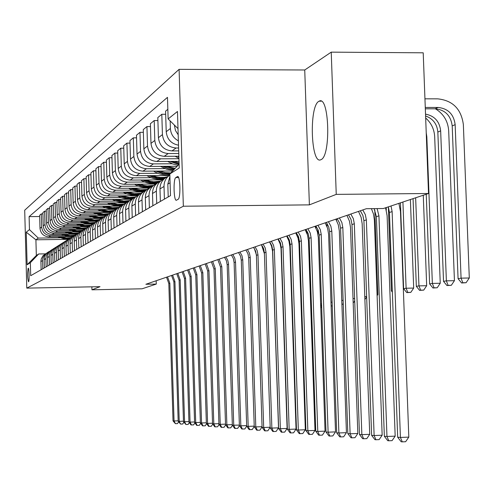 <?xml version="1.0" encoding="UTF-8"?>
<svg xmlns="http://www.w3.org/2000/svg" width="494" height="494" viewBox="0 0 494 494"><rect width="100%" height="100%" fill="white"/><g stroke="black" fill="none" stroke-linecap="round" stroke-linejoin="round"><path stroke-width="0.74" d="M320.927 159.679C331.153 156.481 329.27 94.792 319.161 101.177L318.896 101.313C308.898 105.938 310.862 165.292 320.847 159.716L320.927 159.679M28.535 281.815L28.535 281.815C29.523 281.605 29.146 267.291 28.17 268.193L28.17 268.199C27.312 273.306 27.436 277.844 28.535 281.815M179.094 69.345L24.7 210.228L26.781 288.126L183.348 206.226L179.094 69.345L304.736 69.994L309.386 204.868L336.241 194.377L331.233 52.142L304.736 69.994M331.233 52.142L423.21 52.815L428.52 193.5L336.241 194.377M428.52 193.5L383.363 208.524L366.344 208.715L145.872 284.278L156.277 284.075L156.172 280.746M177.383 176.617L175.839 177.574C173.042 178.754 173.764 202.2 176.537 200.156L178.093 199.298C180.934 198.292 180.205 174.394 177.402 176.611L177.902 176.617L177.402 176.611M178.001 128.607L168.133 118.931L167.472 97.349L29.109 216.644L39.681 216.514M168.133 118.931L177.47 111.477L179.223 167.997L169.825 173.974L179.106 164.199M68.258 239.343L35.908 239.806L36.334 255.515L38.705 253.965L30.344 262.703L30.696 275.714L170.492 195.643L169.825 173.974L162.6 173.672L155.771 171.091M30.344 262.703L27.114 264.759L26.244 232.186L29.461 229.624L29.109 216.644M91.872 286.835L91.958 289.811L142.081 288.799L156.277 284.075M91.958 289.811L100.004 286.668L26.781 288.126M309.386 204.868L183.348 206.226M38.705 253.965L45.355 253.86M178.6 148.002L176.117 148.009C168.046 147.231 163.483 142.766 162.427 134.609L161.81 114.281L165.675 114.281M178.692 150.886L171.955 150.917C163.977 150.145 159.469 145.736 158.42 137.678L157.808 117.584L161.81 114.281M178.772 153.492L168.201 153.541C160.303 152.782 155.838 148.416 154.807 140.444L154.202 120.567L157.901 120.567M178.859 156.246L164.218 156.314C156.413 155.567 151.998 151.257 150.979 143.377L150.386 123.728L154.202 120.567M178.933 158.728L160.63 158.827C152.899 158.086 148.527 153.819 147.521 146.02L146.934 126.575L150.472 126.575M179.013 161.359L156.82 161.482C149.176 160.754 144.853 156.536 143.853 148.83L143.279 129.601L146.934 126.575M172.184 163.773L153.381 163.885C145.81 163.168 141.531 158.994 140.543 151.362L139.975 132.33L143.359 132.324M177.142 166.262L149.731 166.429C142.241 165.725 138.011 161.6 137.036 154.048L136.474 135.226L139.975 132.33M164.848 168.615L146.434 168.732C139.018 168.034 134.825 163.952 133.862 156.481L133.306 137.845L136.554 137.832M172.672 170.98L142.939 171.177C135.597 170.486 131.453 166.447 130.496 159.056L129.953 140.617L133.306 137.845M157.808 173.258L139.777 173.382C132.509 172.702 128.397 168.701 127.452 161.384L126.915 143.13L130.027 143.118M169.189 175.487L136.418 175.722C129.224 175.055 125.161 171.097 124.229 163.854L123.691 145.792L126.915 143.13M151.053 177.71L133.386 177.846C126.254 177.179 122.228 173.264 121.302 166.095L120.777 148.2L123.766 148.188M162.223 179.847L130.163 180.094C123.105 179.439 119.116 175.561 118.202 168.466L117.683 150.756L120.777 148.2M144.563 181.996L127.248 182.132C120.252 181.483 116.3 177.642 115.398 170.615L114.886 153.072L117.751 153.06M155.684 184.034L124.148 184.293C117.22 183.657 113.311 179.853 112.416 172.894L111.91 155.536L114.886 153.072M138.326 186.108L121.345 186.25C114.478 185.621 110.607 181.86 109.717 174.962L109.217 157.759L111.977 157.747M149.534 188.066L118.362 188.331C111.564 187.708 107.729 183.984 106.852 177.155L106.358 160.124L109.217 157.759M132.324 190.067L115.664 190.215C108.927 189.597 105.123 185.911 104.253 179.143L103.765 162.267L106.42 162.248M143.211 191.944L112.799 192.215C106.124 191.61 102.357 187.955 101.492 181.255L101.011 164.539L103.765 162.267M126.544 193.883L110.199 194.031C103.579 193.432 99.85 189.807 98.998 183.169L98.516 166.602L101.072 166.589M137.221 195.68L107.433 195.964C100.881 195.365 97.182 191.783 96.336 185.207L95.867 168.8L98.516 166.602M120.981 197.557L104.932 197.711C98.43 197.118 94.762 193.568 93.928 187.053L93.459 170.782L95.922 170.77M131.571 199.28L102.264 199.57C95.83 198.989 92.193 195.47 91.365 189.011L90.902 172.9L93.459 170.782M115.615 201.095L99.85 201.256C93.465 200.681 89.865 197.192 89.043 190.789L88.587 174.814L90.958 174.796M126.266 202.75L97.281 203.046C90.952 202.478 87.382 199.026 86.567 192.685L86.123 176.852L88.587 174.814M110.434 204.516L94.953 204.677C88.679 204.115 85.135 200.688 84.326 194.401L83.881 178.704L86.172 178.686M120.9 206.103L92.471 206.406C86.252 205.85 82.739 202.454 81.942 196.223L81.504 180.674L83.881 178.704M105.438 207.813L90.223 207.974C84.054 207.424 80.571 204.059 79.781 197.884L79.343 182.459L81.553 182.44M115.664 209.345L87.827 209.647C81.708 209.104 78.262 205.77 77.478 199.644L77.045 184.361L79.343 182.459M100.609 211L85.653 211.166C79.583 210.629 76.162 207.319 75.384 201.243L74.958 186.084L77.095 186.065M110.699 212.469L83.338 212.784C77.323 212.247 73.927 208.974 73.155 202.948L72.735 187.918L74.958 186.084M95.941 214.081L81.238 214.248C75.267 213.723 71.902 210.469 71.136 204.497L70.716 189.585L72.785 189.566M105.994 215.495L79.003 215.81C73.081 215.291 69.74 212.068 68.981 206.146L68.573 191.363L70.716 189.585M91.427 217.057L76.965 217.23C71.093 216.712 67.783 213.519 67.03 207.641L66.622 192.975L68.617 192.956M101.443 218.422L74.804 218.743C68.975 218.231 65.69 215.063 64.949 209.234L64.541 194.692L66.622 192.975M87.061 219.941L72.834 220.114C67.054 219.608 63.794 216.465 63.053 210.685L62.652 196.254L64.584 196.235M96.855 221.256L70.741 221.578C65.004 221.077 61.769 217.959 61.04 212.229L60.645 197.915L62.652 196.254M82.831 222.732L68.833 222.905C63.146 222.411 59.935 219.317 59.206 213.63L58.817 199.428L60.682 199.409M92.483 223.998L66.807 224.325C61.157 223.831 57.977 220.769 57.255 215.125L56.866 201.039L58.817 199.428M78.737 225.437L64.961 225.61C59.354 225.128 56.193 222.084 55.482 216.483L55.093 202.503L56.903 202.484M88.327 226.66L62.991 226.987C57.434 226.505 54.297 223.486 53.587 217.934L53.204 204.065L55.093 202.503M74.773 228.055L61.207 228.234C55.686 227.759 52.574 224.758 51.87 219.25L51.493 205.485L53.247 205.467M84.4 229.235L59.299 229.568C53.821 229.093 50.734 226.122 50.036 220.651L49.659 206.998L51.493 205.485M70.926 230.599L57.563 230.778C52.123 230.309 49.06 227.357 48.369 221.929L47.998 208.375L49.696 208.357M80.337 231.735L55.717 232.069C50.32 231.606 47.276 228.679 46.59 223.288L46.22 209.839L47.998 208.375M67.19 233.063L54.031 233.242C48.671 232.779 45.652 229.877 44.973 224.529L44.608 211.173L46.257 211.154M76.447 234.162L73.76 234.199M73.273 234.205L52.24 234.496C46.918 234.039 43.923 231.155 43.244 225.851L42.885 212.599L44.608 211.173M63.572 235.453L50.604 235.632C45.325 235.181 42.348 232.322 41.675 227.055L41.317 213.896L42.916 213.877M72.723 236.515L70.648 236.546M68.969 236.57L48.863 236.848C43.62 236.404 40.662 233.563 39.995 228.333L39.644 215.279L41.317 213.896M60.052 237.775L38.279 238.083L35.908 239.806L26.244 232.186M178.513 145.187C171.159 143.735 167.058 139.246 166.212 131.713L165.583 111.162L167.837 109.298M178.192 134.782L175.438 130.459L174.357 125.031M178.377 140.833C173.462 138.184 170.807 134.078 170.405 128.502L170.171 120.931M168.213 196.952L167.818 184.138L169.899 176.469M164.397 199.131L164.014 186.46C164.014 181.588 165.965 177.772 169.856 175.018M160.365 201.447L159.982 188.918C160.105 182.965 162.822 178.785 168.139 176.383M156.722 203.528L156.345 191.141C156.456 185.343 159.08 181.236 164.218 178.809M152.862 205.739L152.492 193.494C152.609 187.695 155.252 183.614 160.427 181.242M149.379 207.733L149.015 195.618C149.12 189.968 151.677 185.954 156.678 183.57M145.687 209.851L145.329 197.866C145.44 192.215 148.015 188.226 153.047 185.898M142.352 211.759L142 199.897C142.099 194.389 144.588 190.468 149.466 188.121M138.82 213.785L138.468 202.052C138.579 196.544 141.086 192.641 145.989 190.351M135.622 215.619L135.276 204.003C135.375 198.625 137.801 194.79 142.556 192.487M132.231 217.558L131.892 206.066C131.997 200.694 134.442 196.878 139.222 194.624M129.169 219.311L128.829 207.937C128.928 202.688 131.293 198.934 135.93 196.668M125.914 221.176L125.581 209.919C125.686 204.67 128.07 200.935 132.732 198.718M122.975 222.862L122.648 211.71C122.74 206.591 125.044 202.911 129.57 200.681M119.851 224.647L119.529 213.618C119.628 208.487 121.95 204.831 126.501 202.651M117.022 226.271L116.708 215.341C116.794 210.333 119.048 206.733 123.469 204.535M114.021 227.987L113.706 217.169C113.805 212.161 116.071 208.579 120.517 206.424M111.304 229.543L110.996 218.823C111.082 213.927 113.28 210.401 117.603 208.246M108.421 231.198L108.112 220.583C108.205 215.687 110.421 212.179 114.762 210.061M105.802 232.693L105.5 222.177C105.586 217.391 107.735 213.933 111.959 211.809M103.024 234.286L102.727 223.875C102.814 219.083 104.981 215.643 109.23 213.556M100.51 235.731L100.208 225.406C100.294 220.719 102.4 217.329 106.525 215.236M97.831 237.262L97.54 227.042C97.627 222.349 99.745 218.978 103.894 216.922M95.404 238.651L95.114 228.518C95.194 223.93 97.256 220.602 101.295 218.546M92.823 240.127L92.539 230.093C92.625 225.499 94.7 222.189 98.757 220.163M90.488 241.467L90.204 231.519C90.278 227.018 92.298 223.757 96.25 221.732M88 242.894L87.716 233.032C87.802 228.537 89.828 225.289 93.804 223.294M85.74 244.184L85.462 234.409C85.542 230 87.512 226.802 91.384 224.801M83.338 245.561L83.066 235.873C83.146 231.464 85.135 228.277 89.025 226.314M81.158 246.809L80.893 237.2C80.96 232.884 82.899 229.735 86.691 227.771M78.842 248.136L78.571 238.614C78.651 234.292 80.596 231.161 84.412 229.228M76.737 249.347L76.471 239.899C76.545 235.663 78.441 232.575 82.158 230.636M74.495 250.625L74.236 241.263C74.31 237.027 76.218 233.952 79.954 232.044M72.464 251.792L72.204 242.505C72.272 238.349 74.131 235.317 77.774 233.403M70.296 253.033L70.037 243.826C70.111 239.664 71.982 236.645 75.65 234.761M68.326 254.163L68.073 245.03C68.141 240.949 69.963 237.966 73.538 236.083M66.233 255.361L65.98 246.302C66.048 242.221 67.888 239.25 71.482 237.398M64.325 256.454L64.078 247.463C64.146 243.462 65.93 240.529 69.444 238.67M62.3 257.615L62.053 248.704C62.12 244.697 63.917 241.776 67.45 239.942M60.453 258.671L60.206 249.828C60.274 245.895 62.028 243.011 65.474 241.177M58.49 259.795L58.249 251.026C58.317 247.086 60.083 244.215 63.547 242.412M56.705 260.82L56.464 252.113C56.526 248.247 58.249 245.413 61.633 243.604M54.797 261.906L54.562 253.274C54.63 249.408 56.365 246.58 59.762 244.802M53.068 262.901L52.833 254.33C52.895 250.532 54.587 247.741 57.909 245.963M51.222 263.957L50.987 255.454C51.055 251.656 52.759 248.877 56.1 247.117M49.542 264.92L49.314 256.479C49.375 252.743 51.036 250.001 54.303 248.241M47.751 265.945L47.523 257.572C47.591 253.836 49.264 251.1 52.543 249.365M46.127 266.877L45.899 258.56L46.282 255.731L47.998 252.619L50.802 250.452M44.386 267.872L44.164 259.622C44.225 255.948 45.874 253.255 49.097 251.545M42.811 268.779L42.595 259.881L42.966 257.8L44.645 254.737L47.405 252.601M29.461 229.624L38.279 238.083M41.126 269.743L40.909 260.906L41.286 258.825L42.978 255.775L45.751 253.657M27.114 264.759L36.334 255.515M391.013 205.979L392.125 211.599L400.418 437.437L408.81 437.116L400.473 211.506L398.911 203.349M388.333 206.869L389.439 212.469L397.676 437.239L400.418 437.437L402.277 441.858L401.171 441.766L397.676 437.239M408.81 437.116L405.63 441.722L402.277 441.858M425.322 108.791L435.165 108.797C445.143 109.841 450.818 115.547 452.201 125.914L458.074 278.702L461.069 278.153L469.3 277.992L463.36 124.642C461.279 109.032 452.732 100.436 437.715 98.849L424.951 98.825M425.272 107.445L438.042 107.457C448.064 108.501 453.764 114.238 455.153 124.655L461.069 278.153L462.81 282.772L461.606 282.982L466.095 282.704L462.81 282.772M466.095 282.704L469.3 277.992M458.074 278.702L461.606 282.982M377.107 208.592L378.941 215.847L386.963 436.461L395.175 436.14L387.111 215.748L385.592 207.783M374.119 208.629L376.379 216.675L384.344 436.27L386.963 436.461L388.803 440.778L387.747 440.691L384.344 436.27M395.175 436.14L392.082 440.648L388.803 440.778M362.775 209.938L365.338 214.637L366.357 219.904L374.125 435.523L382.158 435.214L374.353 219.799L373.501 214.069L371.408 208.659M360.342 210.771L362.892 215.452L363.905 220.695L371.624 435.344L374.125 435.523L375.94 439.746L374.934 439.666L371.624 435.344M382.158 435.214L379.151 439.623L375.94 439.746M350.82 214.032L353.334 218.632L354.328 223.776L361.849 434.634L369.722 434.331L362.164 223.677L361.114 217.304L358.502 211.401M348.498 214.834L350.993 219.41L351.987 224.535L359.465 434.461L361.849 434.634L363.646 438.758L362.682 438.684L359.465 434.461M369.722 434.331L366.789 438.641L363.646 438.758M425.525 114.133C434.504 115.862 439.549 121.431 440.66 130.848L446.378 280.845L454.437 280.685L448.694 130.83C447.99 121.147 443.563 113.805 435.418 108.803M425.593 115.973C432.991 118.646 437.073 124.006 437.845 132.052L443.526 281.37L446.378 280.845L448.107 285.353L446.959 285.551L451.325 285.285L448.107 285.353M451.325 285.285L454.437 280.685M443.526 281.37L446.959 285.551M426.236 132.905L426.822 136.764L432.355 283.414L440.247 283.253L434.683 136.745C434.251 129.23 431.243 122.987 425.674 118.004M426.248 194.253L429.626 283.914L432.355 283.414L434.059 287.817L432.966 288.008L437.215 287.755L434.059 287.817M437.215 287.755L440.247 283.253M429.626 283.914L432.966 288.008M413.064 198.644L416.331 286.353L418.943 285.872L426.674 285.717L423.272 195.247M415.652 197.779L418.943 285.872L420.635 290.176L419.585 290.361L423.722 290.114L420.635 290.176M423.722 290.114L426.674 285.717M416.331 286.353L419.585 290.361M339.39 217.953L341.848 222.448L342.817 227.487L350.116 433.775L357.829 433.485L350.493 227.382L349.468 221.151L346.911 215.372M337.161 218.719L339.606 223.195L340.576 228.209L347.825 433.609L350.116 433.775L351.889 437.82L350.968 437.746L347.825 433.609M357.829 433.485L354.97 437.703L351.889 437.82M175.117 156.265L178.921 158.339M177.556 156.252L178.877 156.969M400.436 202.843L403.61 288.687L406.111 288.224L413.688 288.07L410.391 199.533M402.919 202.015L406.111 288.224L407.785 292.436L406.778 292.609L410.81 292.368L407.785 292.436M410.81 292.368L413.688 288.07M403.61 288.687L406.778 292.609M328.436 221.707L330.844 226.11L331.795 231.038L338.878 432.96L346.436 432.676L339.322 230.933L338.316 224.832L335.815 219.182M326.306 222.436L328.701 226.82L329.646 231.729L336.686 432.8L338.878 432.96L340.625 436.918L339.749 436.844L336.686 432.8M346.436 432.676L343.645 436.801L340.625 436.918M317.938 225.307L320.303 229.611L321.23 234.44L328.109 432.176L335.519 431.898L328.609 234.335L327.627 228.364L325.176 222.825M315.894 226.005L318.241 230.297L319.173 235.107L326.009 432.022L328.109 432.176L329.838 436.054L328.992 435.986L326.009 432.022M335.519 431.898L332.795 435.936L329.838 436.054M307.873 228.753L310.183 232.977L311.097 237.707L317.778 431.423L325.046 431.151L318.327 237.602L317.37 231.748L314.968 226.326M305.903 229.432L308.207 233.631L309.114 238.343L315.759 431.281L317.778 431.423L319.488 435.22L318.673 435.158L315.759 431.281M325.046 431.151L322.391 435.109L319.488 435.22M298.203 232.069L300.469 236.206L301.365 240.844L307.861 430.706L314.993 430.435L308.46 240.739L307.521 235.002L305.162 229.685M296.314 232.717L298.574 236.836L299.463 241.455L305.922 430.564L307.861 430.706L309.547 434.424L308.769 434.362L305.922 430.564M314.993 430.435L312.399 434.319L309.547 434.424M288.91 235.255L291.133 239.312L292.01 243.857L298.333 430.008L305.329 429.749L298.975 243.752L298.055 238.127L295.745 232.915M287.094 235.879L289.311 239.917L290.182 244.444L296.474 429.873L298.333 430.008L300 433.658L299.253 433.602L296.474 429.873M305.329 429.749L302.797 433.553L300 433.658M167.645 161.421L172.777 163.996L178.106 165.255M174.258 161.39L179.063 162.927M169.985 161.408L178.865 164.453M179.094 163.903L171.56 161.402M388.346 206.893L391.421 290.923L392.304 290.756M391.421 290.923L392.353 292.084M160.482 166.367L166.75 169.269L173.394 170.22M166.836 166.33L175.216 168.293M162.73 166.355L168.226 168.652L174.073 169.498M174.512 169.034L164.243 166.342M386.302 210.129L386.209 207.579M153.603 171.103L153.653 171.134C158.698 174.283 164.088 175.407 169.843 174.512M159.716 171.066L165.175 172.69L170.819 172.931M170.202 173.579L163.557 173.289L157.228 171.078M377.064 294.578L377.867 294.56L374.798 209.981M377.107 295.708L377.867 294.56M147.008 175.648C152.103 178.816 157.543 179.884 163.329 178.853L164.446 178.606M152.887 175.605L156.555 176.852L160.365 177.451L164.193 177.383L167.806 176.698M149.089 175.636L153.251 177.476L156.542 178.285L161.032 178.575L165.181 178.019M165.743 177.624L161.871 178.149L157.617 177.933L150.491 175.623M364.782 296.598L366.634 296.561M364.887 299.562L366.647 296.894M140.66 180.014C145.644 183.083 150.966 184.12 156.617 183.107L157.444 182.934M146.323 179.97L149.923 181.187L153.653 181.767L160.531 181.144M142.673 180.001L146.743 181.786L149.966 182.57L154.356 182.848L158.308 182.329M159.012 181.909L155.159 182.44L150.997 182.23L144.02 179.989M353.167 302.445L353.753 302.347L353.161 302.359M353.025 298.543L354.618 298.506M353.753 302.347L354.704 300.895M279.968 238.318L282.154 242.295L283.013 246.753L289.169 429.342L296.042 429.088L289.855 246.648L288.953 241.128L286.681 236.021M278.227 238.917L280.401 242.881L281.253 247.321L287.378 429.212L289.169 429.342L290.818 432.923L290.095 432.868L287.378 429.212M296.042 429.088L293.566 432.818L290.818 432.923M134.566 184.206C139.438 187.189 144.637 188.189 150.164 187.201L150.843 187.059M140.018 184.163L143.55 185.349L147.206 185.923L153.64 185.38M136.505 184.194L140.481 185.929L144.705 186.843L149.003 186.893L152.714 186.219M152.998 185.917L149.725 186.491L145.65 186.491L141.63 185.707L137.801 184.182M336.5 218.941L336.556 220.497M343.256 304.119L341.904 304.15M341.904 304.273L343.256 304.181M341.768 300.408L343.126 300.377M271.367 241.263L273.515 245.172L274.355 249.544L280.357 428.699L287.107 428.452L281.037 248.655L280.191 244.024L277.961 239.01M269.687 241.844L271.824 245.728L272.663 250.088L278.628 428.576L280.357 428.699L281.981 432.213L281.29 432.157L278.628 428.576M287.107 428.452L284.68 432.114L281.981 432.213M128.693 188.245C133.466 191.141 138.555 192.104 143.952 191.141L145.563 190.758M133.954 188.195L140.105 189.832L147.126 189.43M130.564 188.226L134.467 189.918L138.598 190.801L142.803 190.845L146.063 190.283M146.428 189.968L142.5 190.53L138.511 190.344L131.818 188.214M326.948 223.331L327.065 226.697M332.24 305.854L331.11 305.897M331.116 305.996L332.246 305.965M330.98 302.204L332.116 302.18M331.252 305.872L331.097 305.508M263.086 244.104L265.192 247.939L266.019 252.23L271.867 428.082L278.499 427.841L272.583 251.353L271.521 246.074L269.563 241.887M261.462 244.66L263.561 248.476L264.383 252.755L270.206 427.965L271.867 428.082L273.472 431.534L272.805 431.478L270.206 427.965M278.499 427.841L276.121 431.435L273.472 431.534M123.037 192.123L127.057 194.074L131.373 195.124L135.788 195.229L139.185 194.655M128.119 192.08L134.152 193.679L140.994 193.29M124.846 192.11L131.694 194.475L135.807 194.716L139.746 194.173M140.173 193.846L136.529 194.352L132.614 194.173L126.056 192.098M315.857 226.017L315.925 228.074M317.796 229.185L317.969 234.261M321.687 307.552L321.186 307.639L321.687 307.632M320.631 303.94L321.557 303.915M321.662 306.916L320.655 304.557M320.742 307.064L321.186 307.639M255.102 246.846L257.17 250.606L257.979 254.824L263.685 427.489L270.181 427.248M253.539 247.377L255.602 251.125L256.405 255.33L262.086 427.372L263.685 427.489L265.272 430.879L264.63 430.824L262.086 427.372M270.181 427.279L267.878 430.78L265.272 430.879M264.42 253.805L261.487 244.691M117.591 195.865L121.53 197.761L124.679 198.607L128.996 198.94L133.121 198.384M122.493 195.815L129.286 197.464L135.3 196.958M119.338 195.846L126.044 198.15L130.076 198.384L133.763 197.884M134.263 197.551L130.774 198.032L126.939 197.859L120.505 195.84M307.083 231.192L307.175 233.94M310.701 305.718L311.43 305.588M309.065 237.509L311.436 305.644M310.751 307.33L311.529 308.324M247.401 249.482L249.433 253.175L250.23 257.318L255.793 426.915L262.061 426.686M245.895 250.001L247.92 253.681L248.71 257.806L254.249 426.804L255.793 426.915L257.368 430.243L256.744 430.194L254.249 426.804M262.067 426.884L259.924 430.151L257.368 430.243M256.374 254.731L254.299 248.463M112.336 199.471L115.195 200.928L119.282 202.139L123.506 202.454L127.359 201.953M117.072 199.422L123.741 201.033L129.78 200.508M114.021 199.453L120.598 201.694L124.55 201.923L128.119 201.441M128.736 201.089L125.223 201.583L121.462 201.41L115.151 199.44M298.648 237.052L298.802 241.634M301.155 307.472L301.717 307.367M306.49 232.217L306.416 230.136M301.161 307.626L301.748 308.386M239.967 252.026L241.967 255.657L242.745 259.727L248.186 426.359L254.231 426.137M238.516 252.527L240.504 256.145L241.282 260.202L246.691 426.254L248.186 426.359L249.736 429.632L249.137 429.582L246.691 426.254M254.243 426.501L252.255 429.539L249.736 429.632M248.303 254.935L247.704 253.126M107.266 202.948L110.069 204.368L114.071 205.541L118.214 205.85L121.913 205.368M111.842 202.898L117.56 204.399L124.13 204.003M108.896 202.929L115.349 205.115L119.221 205.331L122.852 204.831M123.562 204.46L117.097 204.948L113.459 204.269L109.989 202.917M298.209 238.67L298.11 235.706M232.791 254.49L234.755 258.053L235.527 262.055L240.831 425.828L246.673 425.612M231.383 254.972L233.341 258.523L234.107 262.512L239.392 425.723L240.831 425.828L242.369 429.039L241.788 428.996L239.392 425.723L237.688 428.378L234.687 428.428L232.341 425.211L239.374 425.106M246.691 426.124L244.845 428.953L242.369 429.039M225.857 256.868L227.79 260.369L228.512 263.734L233.736 425.309L235.249 428.471M224.498 257.331L226.425 260.826L227.178 264.747L232.341 425.211M219.151 259.165L221.794 266.476L226.87 424.809L232.322 424.612M217.835 259.616L220.472 266.902L225.523 424.71L226.87 424.809L228.37 427.921L227.827 427.878L225.523 424.71M232.408 425.303L230.766 427.829L228.37 427.921M212.667 261.388L215.267 268.582L220.231 424.327L225.505 424.136M211.395 261.82L213.988 268.995L218.928 424.235L220.231 424.327L221.713 427.384L221.189 427.341L218.928 424.235M225.641 424.877L224.072 427.298L221.713 427.384M206.393 263.537L208.95 270.619L213.809 423.858L218.91 423.673M205.158 263.963L207.708 271.015L212.544 423.766L213.809 423.858L215.273 426.872L214.767 426.828L212.544 423.766M219.095 424.463L217.595 426.785L215.273 426.872M200.311 265.624L202.83 272.589L207.585 423.407L212.531 423.228M199.119 266.031L201.632 272.978L206.362 423.321L207.585 423.407L209.03 426.371L208.542 426.328L206.362 423.321M212.76 424.062L211.321 426.285L209.03 426.371M194.42 267.643L196.902 274.497L201.558 422.969L206.35 422.796M193.265 268.038L195.741 274.874L200.379 422.883L201.558 422.969L202.991 425.884L202.515 425.847L200.379 422.883M206.622 423.667L205.245 425.803L202.991 425.884M188.714 269.594L191.153 276.35L195.717 422.543L200.36 422.376M187.59 269.983L190.029 276.714L194.574 422.463L195.717 422.543L197.131 425.414L196.674 425.377L194.574 422.463M200.669 423.29L199.354 425.334L197.131 425.414M102.369 206.301L105.117 207.684L109.044 208.826L113.101 209.123L116.8 208.635M106.797 206.251L112.41 207.727L118.782 207.35M103.95 206.282L110.273 208.419L114.071 208.622L117.776 208.098M118.122 207.82L114.701 208.307L111.082 208.153L105.006 206.27M292.003 310.059L292.405 310.047M292.028 310.664L292.405 310.071M97.633 209.542L101.276 211.247L105.173 212.154L108.161 212.29L112.027 211.747M101.925 209.493L108.254 211.006L114.404 210.395M99.164 209.524L105.376 211.605L109.1 211.809L112.558 211.327M112.959 211.043L109.705 211.5L106.154 211.352L100.189 209.512M283.235 313.48L283.47 313.116M93.063 212.673L99.485 215.069L103.388 215.347L106.994 214.859M97.213 212.624L103.437 214.106L109.205 213.575M94.545 212.655L100.64 214.686L104.296 214.878L107.606 214.427M108.087 214.13L101.394 214.439L95.533 212.642M88.636 215.699L94.941 218.039L98.769 218.305L102.209 217.848M92.656 215.65L98.781 217.107L104.24 216.631M90.075 215.68L93.422 217.07L96.954 217.78L103.536 217.249M103.561 217.076L100.22 217.564L96.793 217.428L91.032 215.668M84.35 218.626L87.796 220.207L91.483 221.046L95.237 221.108L98.337 220.552M88.253 218.583L94.274 220.009L99.51 219.571M85.746 218.607L89.037 219.966L92.508 220.657L98.72 220.201M98.998 219.966L92.335 220.318L86.678 218.601M80.207 221.46L83.591 223.004L87.203 223.825L93.687 223.399M83.986 221.417L89.914 222.819L95.015 222.399M81.559 221.442L84.789 222.769L88.204 223.449L94.113 223.041M94.428 222.8L88.025 223.115L82.461 221.436M76.187 224.208L82.165 226.382L85.783 226.623L89.235 226.141M79.855 224.159L84.943 225.474L90.779 225.103M77.502 224.19L83.183 226.042L89.717 225.77M90.075 225.53L83.844 225.826L78.379 224.177M72.291 226.863L78.163 228.994L81.72 229.222L84.98 228.778M75.854 226.82L81.596 228.172L86.765 227.709M73.569 226.851L79.151 228.66L85.53 228.401M85.956 228.148L79.8 228.45L74.421 226.839M183.175 271.496L185.583 278.147L190.054 422.129L194.556 421.969M182.088 271.867L184.49 278.499L188.943 422.049L190.054 422.129L191.456 424.964L191.005 424.926L188.943 422.049M194.902 422.92L193.642 424.883L191.456 424.964M68.512 229.444L74.285 231.519L77.78 231.742L80.923 231.322M71.97 229.395L76.903 230.667L82.578 230.303M69.759 229.426L75.249 231.198L81.572 230.933M82.128 230.649L76.656 231.081L70.58 229.414M177.803 273.336L180.174 279.888L184.558 421.734L188.93 421.573M176.747 273.695L179.112 280.234L183.478 421.654L184.558 421.734L185.942 424.519L183.478 421.654M189.307 422.561L188.103 424.439L185.942 424.519M64.85 231.945L70.525 233.977L73.958 234.193L77.07 233.767M68.209 231.896L73.069 233.143L78.583 232.804M66.054 231.927L69.08 233.143L72.266 233.761L77.83 233.359M78.095 233.149L72.068 233.464L66.857 231.914M172.591 275.121L174.925 281.58L179.223 421.345L183.465 421.191M171.566 275.473L173.894 281.913L178.18 421.265L179.223 421.345L180.594 424.093L178.18 421.265M183.879 422.209L182.724 424.013L180.594 424.093M61.293 234.372L66.875 236.354L70.253 236.564L73.483 236.107M64.56 234.323L70.049 235.607L75.286 235.082M62.466 234.354L67.783 236.058L73.921 235.78M74.224 235.57L68.37 235.86L63.244 234.341M167.528 276.856L169.831 283.223L174.049 420.968L178.167 420.82M166.527 277.202L168.825 283.544L173.03 420.894L174.049 420.968L175.401 423.673L173.03 420.894M178.606 421.864L177.5 423.599L175.401 423.673M57.835 236.725L63.331 238.67L66.647 238.874L69.728 238.441M61.009 236.682L66.418 237.941L71.389 237.478M58.977 236.706L64.208 238.374L70.191 238.12M70.531 237.898L64.782 238.188L59.737 236.7M171.955 150.917L176.117 148.009M164.218 156.314L168.201 153.541M156.82 161.482L160.63 158.827M149.731 166.429L153.381 163.885M142.939 171.177L146.434 168.732M136.418 175.722L139.777 173.382M130.163 180.094L133.386 177.846M124.148 184.293L127.248 182.132M118.362 188.331L121.345 186.25M112.799 192.215L115.664 190.215M107.433 195.964L110.199 194.031M102.264 199.57L104.932 197.711M97.281 203.046L99.85 201.256M92.471 206.406L94.953 204.677M87.827 209.647L90.223 207.974M83.338 212.784L85.653 211.166M79.003 215.81L81.238 214.248M74.804 218.743L76.965 217.23M70.741 221.578L72.834 220.114M66.807 224.325L68.833 222.905M62.991 226.987L64.961 225.61M59.299 229.568L61.207 228.234M55.717 232.069L57.563 230.778M52.24 234.496L54.031 233.242M48.863 236.848L50.604 235.632M167.818 184.138L170.097 182.749M166.212 131.713L170.405 128.502M159.982 188.918L164.014 186.46M158.42 137.678L162.427 134.609M152.492 193.494L156.345 191.141M150.979 143.377L154.807 140.444M145.329 197.866L149.015 195.618M143.853 148.83L147.521 146.02M138.468 202.052L142 199.897M137.036 154.048L140.543 151.362M131.892 206.066L135.276 204.003M130.496 159.056L133.862 156.481M125.581 209.919L128.829 207.937M124.229 163.854L127.452 161.384M119.529 213.618L122.648 211.71M118.202 168.466L121.302 166.095M113.706 217.169L116.708 215.341M112.416 172.894L115.398 170.615M108.112 220.583L110.996 218.823M106.852 177.155L109.717 174.962M102.727 223.875L105.5 222.177M101.492 181.255L104.253 179.143M97.54 227.042L100.208 225.406M96.336 185.207L98.998 183.169M92.539 230.093L95.114 228.518M91.365 189.011L93.928 187.053M87.716 233.032L90.204 231.519M86.567 192.685L89.043 190.789M83.066 235.873L85.462 234.409M81.942 196.223L84.326 194.401M78.571 238.614L80.893 237.2M77.478 199.644L79.781 197.884M74.236 241.263L76.471 239.899M73.155 202.948L75.384 201.243M70.037 243.826L72.204 242.505M68.981 206.146L71.136 204.497M65.98 246.302L68.073 245.03M64.949 209.234L67.03 207.641M62.053 248.704L64.078 247.463M61.04 212.229L63.053 210.685M58.249 251.026L60.206 249.828M57.255 215.125L59.206 213.63M54.562 253.274L56.464 252.113M53.587 217.934L55.482 216.483M50.987 255.454L52.833 254.33M50.036 220.651L51.87 219.25M47.523 257.572L49.314 256.479M46.59 223.288L48.369 221.929M44.164 259.622L45.899 258.56M43.244 225.851L44.973 224.529M40.903 261.616L42.589 260.585M39.995 228.333L41.675 227.055M178.569 177.55L175.839 177.574M392.125 211.599L389.439 212.469M438.042 107.457L435.165 108.797M455.153 124.655L452.201 125.914M378.941 215.847L376.379 216.675M366.357 219.904L363.905 220.695M354.328 223.776L351.987 224.535M440.66 130.848L437.845 132.052M426.822 136.764L426.39 136.949M342.817 227.487L340.576 228.209M331.795 231.038L329.646 231.729M321.23 234.44L319.173 235.107M311.097 237.707L309.114 238.343M301.365 240.844L299.463 241.455M292.01 243.857L290.182 244.444M283.013 246.753L281.253 247.321M274.355 249.544L272.663 250.088M266.019 252.23L264.383 252.755M257.979 254.824L256.405 255.33M250.23 257.318L248.71 257.806M242.745 259.727L241.282 260.202M235.527 262.055L234.107 262.512M228.543 264.302L227.178 264.747M221.794 266.476L220.472 266.902M215.267 268.582L213.988 268.995M208.95 270.619L207.708 271.015M202.83 272.589L201.632 272.978M196.902 274.497L195.741 274.874M191.153 276.35L190.029 276.714M185.583 278.147L184.49 278.499M180.174 279.888L179.112 280.234M174.925 281.58L173.894 281.913M169.831 283.223L168.825 283.544M321.174 101.177L319.161 101.177M163.329 178.853L164.372 178.192M165.033 177.772L166.089 177.105M156.617 183.107L157.617 182.471M158.253 182.07L159.266 181.428M150.164 187.201L151.127 186.59M151.738 186.201L152.714 185.583M143.952 191.141L144.878 190.548M145.471 190.178L146.409 189.579M137.974 194.926L138.863 194.364M139.432 194L140.339 193.432M132.213 198.582L133.071 198.032M133.621 197.686L134.492 197.137M126.655 202.102L127.489 201.577M128.014 201.243L128.854 200.712M121.296 205.498L122.098 204.991M122.611 204.67L123.42 204.158M116.121 208.783L116.899 208.289M117.387 207.98L118.171 207.48M111.125 211.951L111.872 211.475M112.348 211.173L113.101 210.697M106.29 215.014L107.013 214.557M107.476 214.26L108.205 213.797M101.616 217.978L102.32 217.533M102.764 217.249L103.468 216.804M97.096 220.843L97.775 220.41M98.207 220.139L98.886 219.707M92.718 223.615L93.378 223.202M93.792 222.936L94.453 222.516M88.475 226.308L89.111 225.9M89.519 225.647L90.161 225.239M84.369 228.913L84.987 228.518M85.376 228.271L85.999 227.876M80.38 231.439L80.979 231.056M81.362 230.815L81.961 230.439M76.514 233.89L77.095 233.52M77.465 233.285L78.046 232.915M72.766 236.268L73.328 235.91M73.686 235.681L74.254 235.323M69.123 238.577L69.666 238.232M70.012 238.009L70.568 237.663"/></g></svg>
